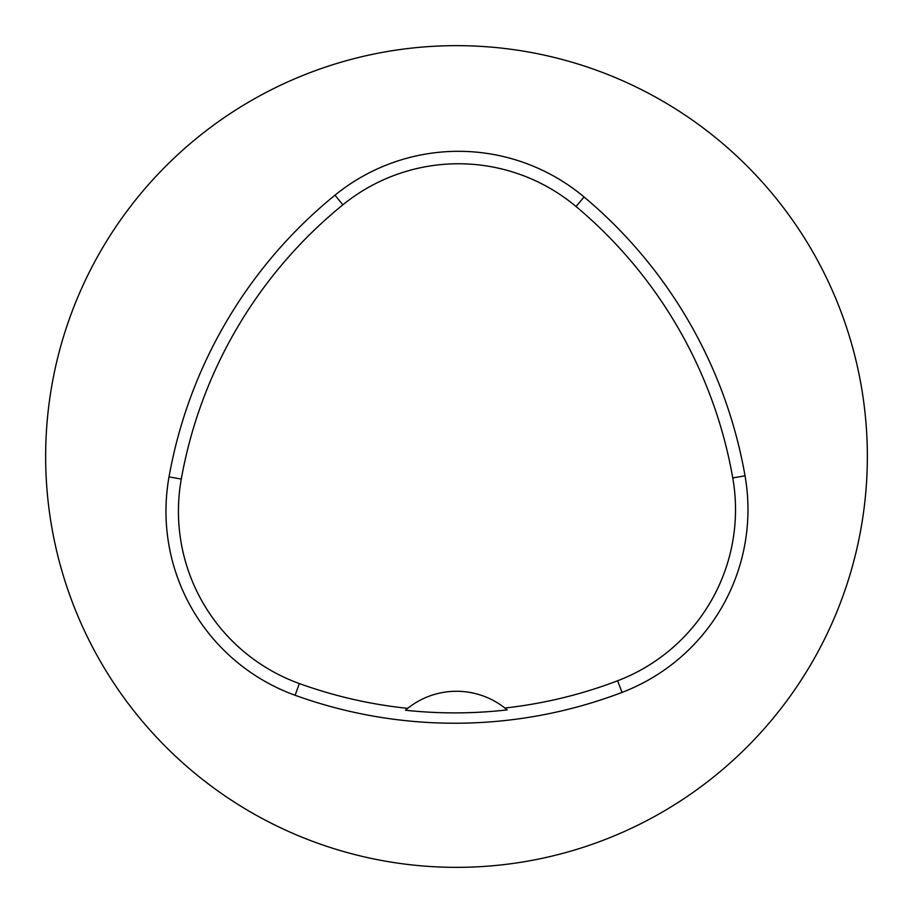 <?xml version="1.0" encoding="UTF-8"?>
<svg xmlns="http://www.w3.org/2000/svg" width="913" height="913" viewBox="0 0 913 913"><rect width="100%" height="100%" fill="white"/><g stroke="black" fill="none" stroke-linecap="round" stroke-linejoin="round"><path stroke-width="1.37" d="M45.65 456.5A410.85 410.85 0 0 1 661.925 100.692A410.85 410.85 0 0 1 661.925 812.308A410.85 410.85 0 0 1 45.65 456.5M169.019 476.871A469.544 469.544 0 0 1 334.98 195.177A195.644 195.644 0 0 1 584.058 196.98A469.544 469.544 0 0 1 745.031 475.799A195.644 195.644 0 0 1 622.05 692.396A469.544 469.544 0 0 1 295.116 695.272A195.644 195.644 0 0 1 169.019 476.871L181.288 479.063A457.093 457.093 0 0 1 342.843 204.832A183.193 183.193 0 0 1 576.057 206.521A457.093 457.093 0 0 1 732.762 477.944A183.193 183.193 0 0 1 617.622 680.767A457.093 457.093 0 0 1 504.878 708.02L507.172 709.892A459.205 459.205 0 0 1 405.418 710.234L407.7 708.351A457.093 457.093 0 0 1 299.35 683.563A183.193 183.193 0 0 1 181.288 479.063M405.418 710.234A78.256 78.256 0 0 1 504.878 708.02M342.843 204.832L334.98 195.177M576.057 206.521L584.058 196.98M732.762 477.944L745.031 475.799M617.622 680.767L622.05 692.396M299.35 683.563L295.116 695.272"/></g></svg>
